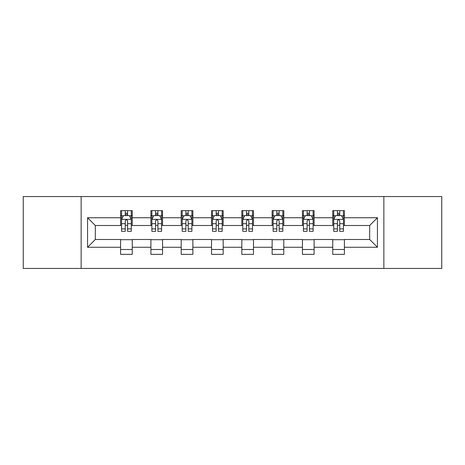<?xml version="1.0" encoding="UTF-8"?>
<svg xmlns="http://www.w3.org/2000/svg" width="465" height="465" viewBox="0 0 465 465"><rect width="100%" height="100%" fill="white"/><g stroke="black" fill="none" stroke-linecap="round" stroke-linejoin="round"><path stroke-width="0.7" d="M383.852 268.445L441.75 268.445L441.75 196.556L383.852 196.556L383.852 268.445L81.148 268.445L81.148 196.556L23.25 196.556L23.25 268.445L81.148 268.445M383.852 196.556L81.148 196.556M344.408 217.736L344.408 210.645L332.754 210.645L332.754 217.736L314.102 217.736L314.102 210.645L302.442 210.645L302.442 217.736L283.795 217.736L283.795 210.645L272.135 210.645L272.135 217.736L253.483 217.736L253.483 210.645L241.823 210.645L241.823 217.736L223.177 217.736L223.177 210.645L211.517 210.645L211.517 217.736L192.865 217.736L192.865 210.645L181.205 210.645L181.205 217.736L162.558 217.736L162.558 210.645L150.898 210.645L150.898 217.736L132.246 217.736L132.246 210.645L120.592 210.645L120.592 217.736L87.559 217.736L87.559 247.264L95.331 239.492L120.592 239.492L120.592 254.355L132.246 254.355L132.246 239.492L150.898 239.492L150.898 254.355L162.558 254.355L162.558 239.492L181.205 239.492L181.205 254.355L192.865 254.355L192.865 239.492L211.517 239.492L211.517 254.355L223.177 254.355L223.177 239.492L241.823 239.492L241.823 254.355L253.483 254.355L253.483 239.492L272.135 239.492L272.135 254.355L283.795 254.355L283.795 239.492L302.442 239.492L302.442 254.355L314.102 254.355L314.102 239.492L332.754 239.492L332.754 254.355L344.408 254.355L344.408 239.492L369.669 239.492L369.669 225.508L344.408 225.508L344.408 217.736L377.441 217.736L377.441 247.264L344.408 247.264M332.754 247.264L314.102 247.264M302.442 247.264L283.795 247.264M272.135 247.264L253.483 247.264M241.823 247.264L223.177 247.264M211.517 247.264L192.865 247.264M181.205 247.264L162.558 247.264M150.898 247.264L132.246 247.264M120.592 247.264L87.559 247.264M332.754 217.736L332.754 225.508L314.102 225.508L314.102 217.736M302.442 217.736L302.442 225.508L283.795 225.508L283.795 217.736M272.135 217.736L272.135 225.508L253.483 225.508L253.483 217.736M241.823 217.736L241.823 225.508L223.177 225.508L223.177 217.736M211.517 217.736L211.517 225.508L192.865 225.508L192.865 217.736M181.205 217.736L181.205 225.508L162.558 225.508L162.558 217.736M150.898 217.736L150.898 225.508L132.246 225.508L132.246 217.736M120.592 217.736L120.592 225.508L95.331 225.508L87.559 217.736M95.331 225.508L95.331 239.492M377.441 247.264L369.669 239.492M369.669 225.508L377.441 217.736M120.592 215.498L121.563 215.498M125.254 215.498L127.584 215.498M131.275 215.498L132.246 215.498M120.592 225.31L121.563 225.31M125.254 225.31L127.584 225.31M131.275 225.31L132.246 225.31M120.592 239.69L132.246 239.69M120.592 249.502L132.246 249.502M150.898 239.69L162.558 239.69M150.898 249.502L162.558 249.502M150.898 215.498L151.869 215.498M155.56 215.498L157.891 215.498M161.582 215.498L162.558 215.498M150.898 225.31L151.869 225.31M155.56 225.31L157.891 225.31M161.582 225.31L162.558 225.31M181.205 239.69L192.865 239.69M181.205 249.502L192.865 249.502M181.205 215.498L182.181 215.498M185.872 215.498L188.203 215.498M191.894 215.498L192.865 215.498M181.205 225.31L182.181 225.31M185.872 225.31L188.203 225.31M191.894 225.31L192.865 225.31M211.517 239.69L223.177 239.69M211.517 249.502L223.177 249.502M211.517 215.498L212.488 215.498M216.179 215.498L218.509 215.498M222.2 215.498L223.177 215.498M211.517 225.31L212.488 225.31M216.179 225.31L218.509 225.31M222.2 225.31L223.177 225.31M241.823 239.69L253.483 239.69M241.823 249.502L253.483 249.502M241.823 215.498L242.8 215.498M246.491 215.498L248.822 215.498M252.512 215.498L253.483 215.498M241.823 225.31L242.8 225.31M246.491 225.31L248.822 225.31M252.512 225.31L253.483 225.31M272.135 239.69L283.795 239.69M272.135 249.502L283.795 249.502M272.135 215.498L273.106 215.498M276.797 215.498L279.128 215.498M282.819 215.498L283.795 215.498M272.135 225.31L273.106 225.31M276.797 225.31L279.128 225.31M282.819 225.31L283.795 225.31M302.442 239.69L314.102 239.69M302.442 249.502L314.102 249.502M302.442 215.498L303.418 215.498M307.109 215.498L309.44 215.498M313.131 215.498L314.102 215.498M302.442 225.31L303.418 225.31M307.109 225.31L309.44 225.31M313.131 225.31L314.102 225.31M332.754 239.69L344.408 239.69M332.754 249.502L344.408 249.502M332.754 215.498L333.725 215.498M337.416 215.498L339.746 215.498M343.437 215.498L344.408 215.498M332.754 225.31L333.725 225.31M337.416 225.31L339.746 225.31M343.437 225.31L344.408 225.31M127.584 213.168L125.254 213.168M131.275 228.896L127.584 228.896L127.584 231.332L131.275 231.332L131.275 219.48L129.334 215.597L123.504 215.597L121.563 219.48L121.563 231.332L125.254 231.332L125.254 228.896L121.563 228.896M121.563 219.48L121.563 210.645M131.275 219.48L131.275 210.645M125.254 215.597L125.254 210.645M127.584 210.645L127.584 215.597M127.584 228.896L127.584 220.939C126.806 219.445 126.032 219.445 125.254 220.939L125.254 228.896M157.891 213.168L155.56 213.168M161.582 228.896L157.891 228.896L157.891 231.332L161.582 231.332L161.582 219.48L159.64 215.597L153.81 215.597L151.869 219.48L151.869 231.332L155.56 231.332L155.56 228.896L151.869 228.896M151.869 219.48L151.869 210.645M161.582 219.48L161.582 210.645M155.56 215.597L155.56 210.645M157.891 210.645L157.891 215.597M157.891 228.896L157.891 220.939C157.118 219.445 156.339 219.445 155.56 220.939L155.56 228.896M188.203 213.168L185.872 213.168M191.894 228.896L188.203 228.896L188.203 231.332L191.894 231.332L191.894 219.48L189.953 215.597L184.123 215.597L182.181 219.48L182.181 231.332L185.872 231.332L185.872 228.896L182.181 228.896M182.181 219.48L182.181 210.645M191.894 219.48L191.894 210.645M185.872 215.597L185.872 210.645M188.203 210.645L188.203 215.597M188.203 228.896L188.203 220.939C187.424 219.445 186.651 219.445 185.872 220.939L185.872 228.896M218.509 213.168L216.179 213.168M222.2 228.896L218.509 228.896L218.509 231.332L222.2 231.332L222.2 219.48L220.259 215.597L214.429 215.597L212.488 219.48L212.488 231.332L216.179 231.332L216.179 228.896L212.488 228.896M212.488 219.48L212.488 210.645M222.2 219.48L222.2 210.645M216.179 215.597L216.179 210.645M218.509 210.645L218.509 215.597M218.509 228.896L218.509 220.939C217.736 219.445 216.957 219.445 216.179 220.939L216.179 228.896M248.822 213.168L246.491 213.168M252.512 228.896L248.822 228.896L248.822 231.332L252.512 231.332L252.512 219.48L250.571 215.597L244.741 215.597L242.8 219.48L242.8 231.332L246.491 231.332L246.491 228.896L242.8 228.896M242.8 219.48L242.8 210.645M252.512 219.48L252.512 210.645M246.491 215.597L246.491 210.645M248.822 210.645L248.822 215.597M248.822 228.896L248.822 220.939C248.043 219.445 247.27 219.445 246.491 220.939L246.491 228.896M279.128 213.168L276.797 213.168M282.819 228.896L279.128 228.896L279.128 231.332L282.819 231.332L282.819 219.48L280.877 215.597L275.048 215.597L273.106 219.48L273.106 231.332L276.797 231.332L276.797 228.896L273.106 228.896M273.106 219.48L273.106 210.645M282.819 219.48L282.819 210.645M276.797 215.597L276.797 210.645M279.128 210.645L279.128 215.597M279.128 228.896L279.128 220.939C278.355 219.445 277.576 219.445 276.797 220.939L276.797 228.896M309.44 213.168L307.109 213.168M313.131 228.896L309.44 228.896L309.44 231.332L313.131 231.332L313.131 219.48L311.19 215.597L305.36 215.597L303.418 219.48L303.418 231.332L307.109 231.332L307.109 228.896L303.418 228.896M303.418 219.48L303.418 210.645M313.131 219.48L313.131 210.645M307.109 215.597L307.109 210.645M309.44 210.645L309.44 215.597M309.44 228.896L309.44 220.939C308.661 219.445 307.888 219.445 307.109 220.939L307.109 228.896M339.746 213.168L337.416 213.168M343.437 228.896L339.746 228.896L339.746 231.332L343.437 231.332L343.437 219.48L341.496 215.597L335.666 215.597L333.725 219.48L333.725 231.332L337.416 231.332L337.416 228.896L333.725 228.896M333.725 219.48L333.725 210.645M343.437 219.48L343.437 210.645M337.416 215.597L337.416 210.645M339.746 210.645L339.746 215.597M339.746 228.896L339.746 220.939C338.973 219.445 338.195 219.445 337.416 220.939L337.416 228.896M131.229 219.387L121.609 219.387M121.563 215.83L123.388 215.83M129.45 215.83L131.275 215.83M125.254 223.688L121.563 223.688M131.275 223.688L127.584 223.688M127.584 214.406L125.254 214.406M161.535 219.387L151.916 219.387M151.869 215.83L153.694 215.83M159.757 215.83L161.582 215.83M155.56 223.688L151.869 223.688M161.582 223.688L157.891 223.688M157.891 214.406L155.56 214.406M191.847 219.387L182.228 219.387M182.181 215.83L184.006 215.83M190.069 215.83L191.894 215.83M185.872 223.688L182.181 223.688M191.894 223.688L188.203 223.688M188.203 214.406L185.872 214.406M222.154 219.387L212.534 219.387M212.488 215.83L214.313 215.83M220.375 215.83L222.2 215.83M216.179 223.688L212.488 223.688M222.2 223.688L218.509 223.688M218.509 214.406L216.179 214.406M252.466 219.387L242.846 219.387M242.8 215.83L244.625 215.83M250.687 215.83L252.512 215.83M246.491 223.688L242.8 223.688M252.512 223.688L248.822 223.688M248.822 214.406L246.491 214.406M282.772 219.387L273.153 219.387M273.106 215.83L274.931 215.83M280.994 215.83L282.819 215.83M276.797 223.688L273.106 223.688M282.819 223.688L279.128 223.688M279.128 214.406L276.797 214.406M313.084 219.387L303.465 219.387M303.418 215.83L305.243 215.83M311.306 215.83L313.131 215.83M307.109 223.688L303.418 223.688M313.131 223.688L309.44 223.688M309.44 214.406L307.109 214.406M343.391 219.387L333.771 219.387M333.725 215.83L335.55 215.83M341.612 215.83L343.437 215.83M337.416 223.688L333.725 223.688M343.437 223.688L339.746 223.688M339.746 214.406L337.416 214.406"/></g></svg>
